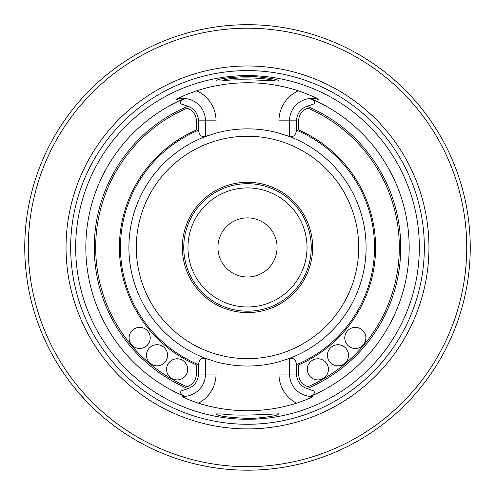<?xml version="1.0" encoding="UTF-8"?>
<svg xmlns="http://www.w3.org/2000/svg" width="495" height="495" viewBox="0 0 495 495"><rect width="100%" height="100%" fill="white"/><g stroke="black" fill="none" stroke-linecap="round" stroke-linejoin="round"><path stroke-width="0.74" d="M187.679 369.344A10.556 10.556 0 0 1 171.845 378.489A10.556 10.556 0 0 1 171.845 360.199A10.556 10.556 0 0 1 187.679 369.344A10.556 10.556 0 0 1 171.845 378.489A10.556 10.556 0 0 1 171.845 360.199A10.556 10.556 0 0 1 187.679 369.344M167.582 355.274A10.556 10.556 0 0 1 151.742 364.413A10.556 10.556 0 0 1 151.742 346.129A10.556 10.556 0 0 1 167.582 355.274A10.556 10.556 0 0 1 151.742 364.413A10.556 10.556 0 0 1 151.742 346.129A10.556 10.556 0 0 1 167.582 355.274M150.233 337.924A10.556 10.556 0 0 1 134.392 347.063A10.556 10.556 0 0 1 134.392 328.779A10.556 10.556 0 0 1 150.233 337.924A10.556 10.556 0 0 1 134.392 347.063A10.556 10.556 0 0 1 134.392 328.779A10.556 10.556 0 0 1 150.233 337.924M186.999 108.188A13.229 13.229 0 0 1 196.336 120.83L196.336 130.018A128.087 128.087 0 0 0 196.336 364.871L196.336 374.059A13.229 13.229 0 0 1 186.999 386.7A151.835 151.835 0 0 1 186.999 108.188M348.536 355.274A10.556 10.556 0 0 1 332.702 364.413A10.556 10.556 0 0 1 332.702 346.129A10.556 10.556 0 0 1 348.536 355.274A10.556 10.556 0 0 1 332.702 364.413A10.556 10.556 0 0 1 332.702 346.129A10.556 10.556 0 0 1 348.536 355.274M328.439 369.344A10.556 10.556 0 0 1 312.599 378.489A10.556 10.556 0 0 1 312.599 360.199A10.556 10.556 0 0 1 328.439 369.344A10.556 10.556 0 0 1 312.599 378.489A10.556 10.556 0 0 1 312.599 360.199A10.556 10.556 0 0 1 328.439 369.344M365.885 337.924A10.556 10.556 0 0 1 350.052 347.063A10.556 10.556 0 0 1 350.052 328.779A10.556 10.556 0 0 1 365.885 337.924A10.556 10.556 0 0 1 350.052 347.063A10.556 10.556 0 0 1 350.052 328.779A10.556 10.556 0 0 1 365.885 337.924M308.001 108.188A13.229 13.229 0 0 0 298.664 120.83L298.664 130.018A128.087 128.087 0 0 1 298.664 364.871L298.664 374.059A13.229 13.229 0 0 0 308.001 386.7A151.835 151.835 0 0 0 308.001 108.188M275.319 81.081C268.853 77.789 234.469 76.36 222.861 80.264M307.03 247.444A59.53 59.53 0 0 1 247.5 306.974A59.53 59.53 0 0 1 187.97 247.444A59.53 59.53 0 0 1 247.5 187.914A59.53 59.53 0 0 1 307.03 247.444M311.256 247.444A63.756 63.756 0 0 0 215.622 192.233A63.756 63.756 0 0 0 215.622 302.655A63.756 63.756 0 0 0 311.256 247.444M217.942 247.444A29.558 29.558 0 0 1 262.282 221.847A29.558 29.558 0 0 1 262.282 273.042A29.558 29.558 0 0 1 217.942 247.444A29.558 29.558 0 0 1 262.282 221.847A29.558 29.558 0 0 1 262.282 273.042A29.558 29.558 0 0 1 217.942 247.444M470.25 247.444A222.75 222.75 0 0 0 136.125 54.537A222.75 222.75 0 0 0 136.125 440.352A222.75 222.75 0 0 0 470.25 247.444M294.321 29.669L304.054 31.996M306.504 32.651L310.841 33.889M184.159 33.889L188.484 32.658M192.598 31.569L200.661 29.675M74.863 388.204L85.876 400.727M96.191 410.918L100.578 414.872M103.851 417.687L106.741 420.082M191.194 462.961L195.506 464.044M199.145 464.879L207.69 466.606M287.298 466.612L296.635 464.706M299.481 464.044L303.806 462.961M205.481 136.422C201.607 137.369 199.262 135.314 198.446 130.265L198.446 120.83A15.345 15.345 0 0 0 187.914 106.264L179.97 103.523C180.452 101.37 182.08 99.705 184.845 98.517A22.38 22.38 0 0 1 205.481 120.83L205.481 136.546A118.59 118.59 0 0 0 205.481 358.343L205.481 358.467C201.607 357.52 199.262 359.574 198.446 364.623L198.446 374.059A15.345 15.345 0 0 1 187.914 388.625L179.982 391.347C180.434 393.506 182.055 395.177 184.845 396.371L181.937 396.408C184.802 398.184 190.315 400.443 198.47 403.19A163.282 163.282 0 0 0 296.53 403.19A32.936 32.936 0 0 1 278.957 374.059L278.957 361.783L289.519 358.343A118.59 118.59 0 0 0 289.519 136.546L278.957 133.106A118.59 118.59 0 0 0 216.043 133.106L205.481 136.546A118.59 118.59 0 0 0 205.481 358.343L216.043 361.783L216.043 374.059A32.936 32.936 0 0 1 198.47 403.19M184.845 98.517L184.61 98.505C183.162 98.165 180.434 98.493 176.412 99.476C180.997 96.766 187.741 93.877 196.645 90.808A164.687 164.687 0 0 1 298.355 90.808C307.271 93.883 314.016 96.773 318.588 99.476C314.572 98.493 311.838 98.165 310.39 98.505L310.155 98.517A22.38 22.38 0 0 0 289.519 120.83L289.519 136.422C293.393 137.369 295.738 135.314 296.555 130.265L296.555 120.83L278.957 120.83L278.957 133.106M278.957 361.783A118.59 118.59 0 0 1 216.043 361.783M205.481 358.467L205.481 374.059A22.38 22.38 0 0 1 184.845 396.371L184.845 396.371M286.345 359.488A118.59 118.59 0 0 0 286.351 135.401M208.655 135.401A118.59 118.59 0 0 0 205.481 136.546M205.481 358.343A118.59 118.59 0 0 0 208.649 359.488M419.333 247.444A171.833 171.833 0 0 0 173.089 92.559A171.833 171.833 0 0 0 273.054 417.365A171.833 171.833 0 0 0 419.333 247.444M296.53 403.19C304.703 400.436 310.21 398.178 313.063 396.408L310.155 396.371C312.945 395.177 314.566 393.506 315.018 391.347L307.086 388.625A153.24 153.24 0 0 0 307.086 106.264A15.345 15.345 0 0 0 296.555 120.83M222.193 80.92L216.197 80.982C217.187 78.761 229.006 77.214 251.664 76.341C269.614 77.894 278.666 79.441 278.821 80.994C280.368 81.434 237.854 78.154 222.193 80.92M222.193 413.969C237.699 416.734 280.349 413.467 278.821 413.894C278.66 415.435 269.67 416.988 251.856 418.541C229.08 417.687 217.194 416.147 216.197 413.907L222.193 413.969M278.957 374.059L289.519 374.059L289.519 358.467C293.393 357.52 295.738 359.574 296.555 364.623L296.555 374.059A15.345 15.345 0 0 0 307.086 388.625M307.086 106.264L315.03 103.523C314.548 101.37 312.92 99.705 310.155 98.517A22.38 22.38 0 0 1 310.39 98.505A22.38 22.38 0 0 0 310.155 98.517M428.955 247.444A181.455 181.455 0 0 0 156.773 90.3A181.455 181.455 0 0 0 156.773 404.588A181.455 181.455 0 0 0 428.955 247.444M466.729 247.444A219.229 219.229 0 0 0 137.882 57.587A219.229 219.229 0 0 0 137.882 437.302A219.229 219.229 0 0 0 466.729 247.444M182.339 247.444A65.161 65.161 0 0 1 280.077 191.014A65.161 65.161 0 0 1 280.077 303.874A65.161 65.161 0 0 1 182.339 247.444M296.555 374.059L289.519 374.059A22.38 22.38 0 0 0 310.155 396.371L310.155 396.371M184.61 396.384L184.61 396.384A161.673 161.673 0 0 1 184.61 98.505L184.61 98.505M315.637 98.765A22.38 22.38 0 0 0 313.564 98.511A22.38 22.38 0 0 1 315.637 98.765M181.436 98.511A22.38 22.38 0 0 0 179.369 98.765A22.38 22.38 0 0 1 181.436 98.511M310.39 396.384L310.39 396.384A161.673 161.673 0 0 0 310.39 98.505M187.97 247.444A59.53 59.53 0 0 1 277.268 195.89A59.53 59.53 0 0 1 277.268 298.999A59.53 59.53 0 0 1 187.97 247.444M198.446 130.265A127.036 127.036 0 0 0 198.446 364.623M187.914 106.264A153.24 153.24 0 0 0 187.914 388.625M296.555 364.623A127.036 127.036 0 0 0 296.555 130.265M424.339 247.444A176.839 176.839 0 0 0 159.081 94.298A176.839 176.839 0 0 0 159.081 400.591A176.839 176.839 0 0 0 424.339 247.444M358.702 247.444A111.202 111.202 0 0 0 191.899 151.142A111.202 111.202 0 0 0 191.899 343.747A111.202 111.202 0 0 0 358.702 247.444M216.043 133.106L216.043 120.83A32.936 32.936 0 0 0 196.645 90.808M298.355 90.808A32.936 32.936 0 0 0 278.957 120.83M216.043 374.059L198.446 374.059M198.446 120.83L216.043 120.83"/></g></svg>
